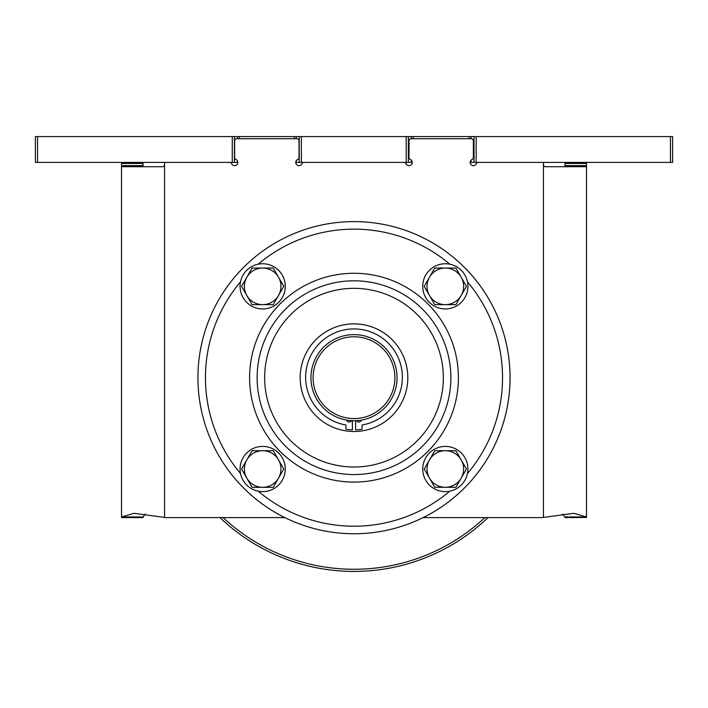 <?xml version="1.0" encoding="UTF-8"?>
<svg xmlns="http://www.w3.org/2000/svg" width="708" height="708" viewBox="0 0 708 708"><rect width="100%" height="100%" fill="white"/><g stroke="black" fill="none" stroke-linecap="round" stroke-linejoin="round"><path stroke-width="1.06" d="M586.49 515.451L586.49 165.637L586.49 517.433L586.41 516.946L564.922 516.946L562.692 514.008M237.375 138.733L237.375 136.573L301.369 136.573L301.369 162.406L295.767 162.406A3.23 3.23 0 0 0 301.962 163.698A3.23 3.23 0 0 1 297.705 165.371A3.23 3.23 0 0 1 297.705 159.45A2.151 2.151 0 0 0 298.997 157.477L298.997 140.883A2.151 2.151 0 0 0 296.847 138.733L236.782 138.733A2.151 2.151 0 0 0 234.631 140.883L234.631 157.477A2.151 2.151 0 0 0 235.923 159.45A3.23 3.23 0 0 1 237.596 163.698A3.23 3.23 0 0 1 231.675 163.698A2.151 2.151 0 0 0 229.702 162.406L237.861 162.406M411.313 138.733L411.313 136.573L408.357 136.573L408.357 162.406L404.073 162.406A2.151 2.151 0 0 1 406.038 163.698A3.23 3.23 0 0 0 407.711 165.371A3.23 3.23 0 0 1 406.038 163.698M412.233 162.406L408.357 162.406M411.313 136.573L476.165 136.573L476.165 162.406L478.298 162.406A2.151 2.151 0 0 0 476.325 163.698A3.23 3.23 0 0 1 472.077 165.371A3.23 3.23 0 0 1 472.077 159.45A2.151 2.151 0 0 0 473.369 157.477L473.369 140.883A2.151 2.151 0 0 0 471.218 138.733L411.153 138.733A2.151 2.151 0 0 0 409.003 140.883L409.003 157.477A2.151 2.151 0 0 0 410.295 159.45A3.23 3.23 0 0 1 411.959 163.698A3.23 3.23 0 0 1 407.711 165.371M476.165 162.406L471.05 162.406L471.05 160.158M471.05 162.406L470.139 162.406A3.23 3.23 0 0 0 474.661 165.371M237.375 136.573L234.419 136.573L234.419 162.406M121.511 165.707L121.511 517.433L121.511 165.637L143.034 165.637L143.043 166.645M352.389 420.702L352.389 429.853A52.578 52.578 0 0 1 345.929 429.252L345.929 424.986A48.374 48.374 0 0 1 305.626 377.293A48.374 48.374 0 0 1 354 328.919A48.374 48.374 0 0 1 402.374 377.293A48.374 48.374 0 0 1 362.071 424.986L362.071 429.252A52.578 52.578 0 0 1 355.611 429.853L355.611 420.702M461.182 277.2A18.302 18.302 0 0 0 445.332 268.049L434.765 268.049L424.207 286.351L434.765 304.644L455.899 304.644L466.457 286.351L455.899 268.049L445.332 268.049A18.302 18.302 0 0 0 436.181 302.192A18.302 18.302 0 0 0 461.182 277.2M278.518 459.864A18.302 18.302 0 0 0 262.668 450.713L252.101 450.713L241.543 469.015L252.101 487.308L273.235 487.308L283.793 469.015L273.235 450.713L262.668 450.713A18.302 18.302 0 0 0 253.517 484.856A18.302 18.302 0 0 0 278.518 459.864M278.518 277.2A18.302 18.302 0 0 0 262.668 268.049L252.101 268.049L241.543 286.351L252.101 304.644L273.235 304.644L283.793 286.351L273.235 268.049L262.668 268.049A18.302 18.302 0 0 0 253.517 302.192A18.302 18.302 0 0 0 278.518 277.2M461.182 459.864A18.302 18.302 0 0 0 445.332 450.713L434.765 450.713L424.207 469.015L434.765 487.308L455.899 487.308L466.457 469.015L455.899 450.713L445.332 450.713A18.302 18.302 0 0 0 436.181 484.856A18.302 18.302 0 0 0 461.182 459.864M476.165 136.573L672.6 136.573L672.6 162.406L478.298 162.406M301.369 162.406L404.073 162.406M37.551 162.406L35.4 162.406L35.4 136.573L37.551 136.573L37.551 162.406L165.637 162.406A1.08 1.08 0 0 0 164.566 163.486L164.566 165.637L164.566 163.486M219.993 517.601A193.744 193.744 0 0 0 488.007 517.601A193.744 193.744 0 0 1 219.993 517.601L166.477 517.601A10.762 10.762 0 0 1 164.566 517.433L134.122 513.3L121.59 516.946L121.511 517.601L143.034 517.601L121.511 517.601L143.034 517.601L121.511 517.433L121.511 515.451M543.434 163.486L543.434 165.637L543.434 163.486A1.08 1.08 0 0 0 542.363 162.406M165.637 162.406L229.702 162.406M37.551 136.573L234.419 136.573M162.928 166.716L164.566 165.637L162.928 166.716L121.537 166.716L121.511 162.406M143.051 166.716L143.034 165.637L143.051 166.716M543.434 165.637L545.072 166.716L543.434 165.637L543.434 517.433A10.762 10.762 0 0 1 541.523 517.601L423.127 517.601A156.07 156.07 0 0 0 354 221.613A156.07 156.07 0 0 1 510.07 377.683A156.07 156.07 0 0 1 354 533.752A156.07 156.07 0 0 1 197.93 377.683A156.07 156.07 0 0 1 354 221.613A156.07 156.07 0 0 0 197.93 377.683A156.07 156.07 0 0 0 354 533.752A156.07 156.07 0 0 0 510.07 377.683A156.07 156.07 0 0 0 354 221.613M545.072 166.716L586.463 166.716L586.49 165.637L564.966 165.637L564.949 166.716M301.962 163.698A2.151 2.151 0 0 1 303.927 162.406M166.477 517.601L284.873 517.601M467.935 286.351A22.603 22.603 0 0 0 445.332 263.748A22.603 22.603 0 0 0 422.729 286.351A22.603 22.603 0 0 0 445.332 308.954A22.603 22.603 0 0 0 467.935 286.351M467.935 469.015A22.603 22.603 0 0 1 445.332 491.618A22.603 22.603 0 0 1 422.729 469.015A22.603 22.603 0 0 1 445.332 446.412A22.603 22.603 0 0 1 467.935 469.015M285.271 286.351A22.603 22.603 0 0 0 262.668 263.748A22.603 22.603 0 0 0 240.065 286.351A22.603 22.603 0 0 0 262.668 308.954A22.603 22.603 0 0 0 285.271 286.351M285.271 469.015A22.603 22.603 0 0 1 262.668 491.618A22.603 22.603 0 0 1 240.065 469.015A22.603 22.603 0 0 1 262.668 446.412A22.603 22.603 0 0 1 285.271 469.015M354 280.81A96.872 96.872 0 0 1 450.872 377.683A96.872 96.872 0 0 1 354 474.555A96.872 96.872 0 0 1 257.128 377.683A96.872 96.872 0 0 1 354 280.81A96.872 96.872 0 0 0 257.128 377.683A96.872 96.872 0 0 0 354 474.555A96.872 96.872 0 0 0 450.872 377.683A96.872 96.872 0 0 0 354 280.81M354 323.866A53.817 53.817 0 0 1 407.817 377.683A53.817 53.817 0 0 1 354 431.499A53.817 53.817 0 0 1 300.183 377.683A53.817 53.817 0 0 1 354 323.866M351.478 420.658A2.69 2.69 0 0 1 346.584 420.092M361.416 420.092A2.69 2.69 0 0 1 356.522 420.658M354 334.627A43.055 43.055 0 0 0 310.945 377.683A43.055 43.055 0 0 0 354 420.738A43.055 43.055 0 0 0 397.055 377.683A43.055 43.055 0 0 0 354 334.627M354 336.778A40.905 40.905 0 0 0 313.095 377.683A40.905 40.905 0 0 0 354 418.578A40.905 40.905 0 0 0 394.905 377.683A40.905 40.905 0 0 0 354 336.778M143.034 162.406L143.034 165.637M121.59 516.946L143.078 516.946L143.034 517.433M143.078 516.946L145.308 514.008M301.369 136.573L408.357 136.573M474.015 136.573L474.015 162.406M299.21 136.573L299.21 162.406M564.966 517.433L586.49 517.433L564.966 517.601L564.922 516.946M586.41 516.946L573.878 513.3L543.434 517.433M564.966 165.637L564.966 162.406M586.49 165.637L586.49 162.406M411.313 162.406L411.313 160.158M237.375 162.406L237.375 160.707M670.449 136.573L670.449 162.406M232.268 136.573L232.268 162.406M164.566 165.637L164.566 517.433M467.484 281.837A148.538 148.538 0 0 1 467.484 473.519M449.837 491.157A148.538 148.538 0 0 1 258.163 491.157M258.163 264.199A148.538 148.538 0 0 1 449.837 264.199M240.516 281.837A148.538 148.538 0 0 0 240.516 473.519M354 273.27A104.403 104.403 0 0 0 249.597 377.683A104.403 104.403 0 0 0 354 482.086A104.403 104.403 0 0 0 458.403 377.683A104.403 104.403 0 0 0 354 273.27M354 288.342A89.341 89.341 0 0 1 443.341 377.683A89.341 89.341 0 0 1 354 467.015A89.341 89.341 0 0 1 264.659 377.683A89.341 89.341 0 0 1 354 288.342M143.034 163.486L121.511 163.486M294.28 138.733L294.28 136.573M239.348 138.733L239.348 136.573M471.05 138.733L471.05 136.573M469.077 138.733L469.077 136.573M413.286 138.733L413.286 136.573M406.206 136.573L406.206 162.406M296.254 162.406L296.254 160.707M296.254 138.733L296.254 136.573M564.966 163.486L586.49 163.486M223.126 517.601A191.594 191.594 0 0 0 484.874 517.601"/></g></svg>

